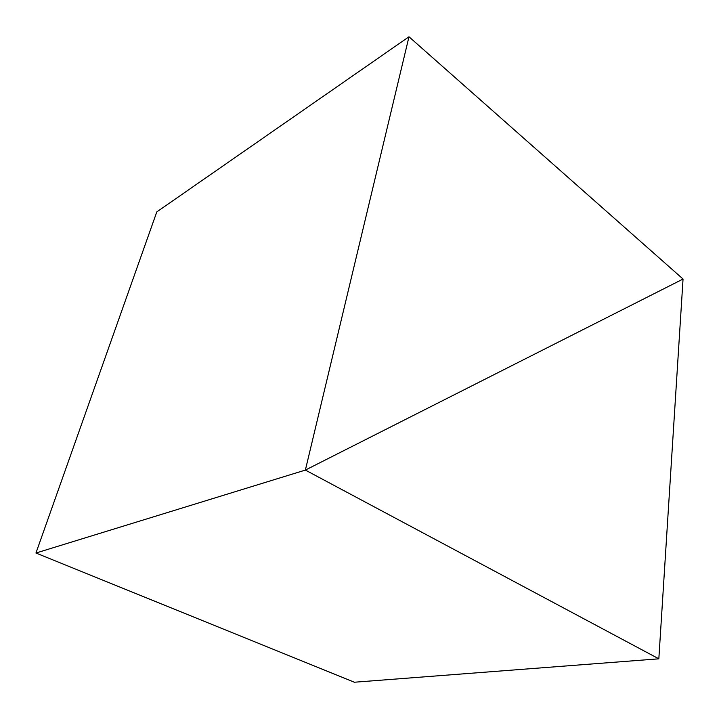 <?xml version="1.0" encoding="UTF-8"?>
<svg xmlns="http://www.w3.org/2000/svg" width="719" height="719" viewBox="0 0 719 719"><rect width="100%" height="100%" fill="white"/><g stroke="black" fill="none" stroke-linecap="round" stroke-linejoin="round"><path stroke-width="1.08" d="M408.985 36.777L156.805 211.898L35.95 553.028L305.368 470.082L408.985 36.777L683.05 279.044L305.368 470.082L35.95 553.028L354.368 682.223L658.838 658.82L683.05 279.044L305.368 470.082L658.838 658.82"/></g></svg>
